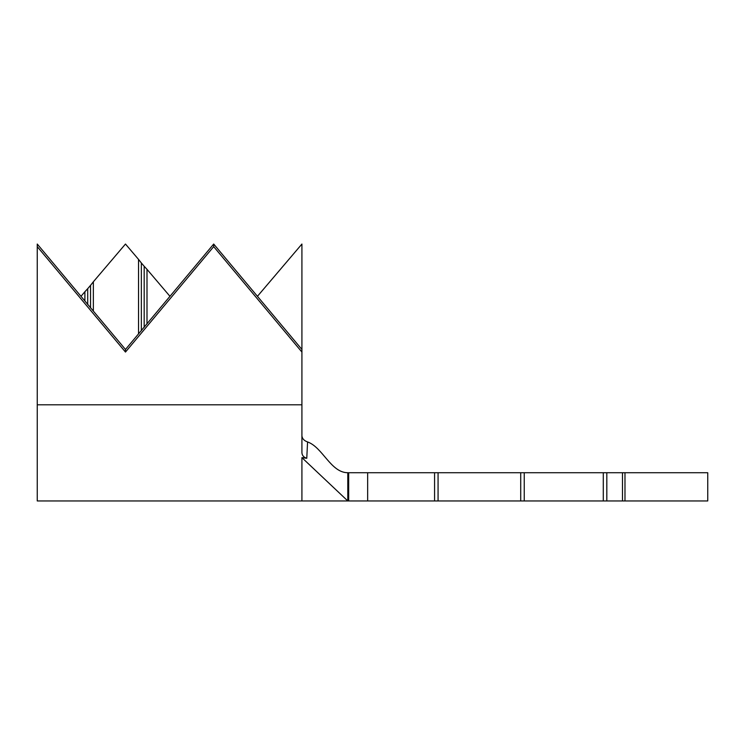 <?xml version="1.0" encoding="UTF-8"?>
<svg xmlns="http://www.w3.org/2000/svg" width="745" height="745" viewBox="0 0 745 745"><rect width="100%" height="100%" fill="white"/><g stroke="black" fill="none" stroke-linecap="round" stroke-linejoin="round"><path stroke-width="1.12" d="M348.688 472.721L347.794 472.721C330.808 472.721 322.697 447.298 307.573 441.943C304.09 440.723 302.209 438.684 301.921 435.834C302.209 438.684 304.09 440.723 307.573 441.943L306.772 458.268L301.921 457.644L347.794 500.957L332.642 500.957L348.688 500.957L348.688 472.721L524.247 472.721L524.247 500.957L603.292 500.957L603.292 472.721L707.75 472.721L707.75 500.957L622.475 500.957L622.475 472.721M169.962 296.314L146.998 269.336L146.998 323.749L213.694 244.043L301.921 349.47L301.921 452.755C302.097 455.493 303.718 457.328 306.772 458.268M125.477 349.47L138.533 333.862L138.533 259.39L125.477 244.043L93.358 281.778L93.358 311.093L125.477 349.47L125.477 352.059L37.25 246.632L37.25 244.043L84.893 300.971L84.893 291.723L80.991 296.314M367.648 472.721L367.648 500.957L434.577 500.957L434.577 472.721M438.069 472.721L438.069 500.957L520.718 500.957L520.718 472.721M524.247 472.721L603.292 472.721M606.821 472.721L606.821 500.957L622.475 500.957M606.821 500.957L603.292 500.957M524.247 500.957L520.718 500.957M438.069 500.957L434.577 500.957M367.648 500.957L348.688 500.957M347.794 472.721L347.794 500.957L301.921 500.957L301.921 457.644M257.435 296.314L301.921 244.043L301.921 349.47M37.25 246.632L37.25 500.957L301.921 500.957M125.477 352.059L213.694 246.632L301.921 352.059M146.998 323.749L138.533 333.862M141.354 330.752L141.354 262.966L138.533 259.39M144.176 327.381L144.176 266.282L141.354 262.966M146.998 269.336L144.176 266.282M93.358 311.093L84.893 300.971M87.714 304.603L87.714 288.669L84.893 291.723M90.536 307.983L90.536 285.354L87.714 288.669M93.358 281.778L90.536 285.354M213.694 244.043L213.694 246.632M624.981 472.721L624.981 500.957M37.25 404.796L301.921 404.796"/></g></svg>
